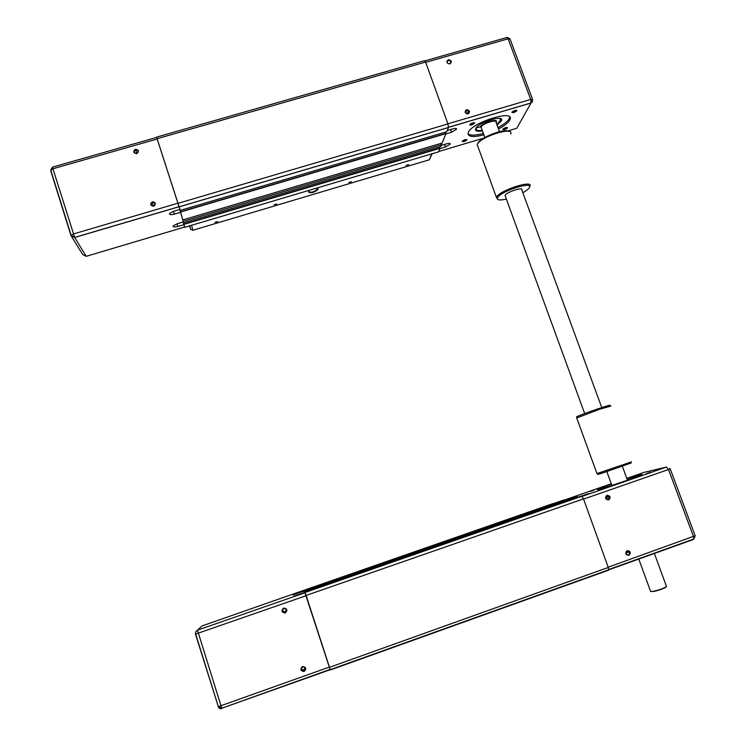 <?xml version="1.0" encoding="UTF-8"?>
<svg xmlns="http://www.w3.org/2000/svg" width="746" height="746" viewBox="0 0 746 746"><rect width="100%" height="100%" fill="white"/><g stroke="black" fill="none" stroke-linecap="round" stroke-linejoin="round"><path stroke-width="1.12" d="M71.709 236.79L82.75 254.591L86.21 256.326L184.616 227.054L183.115 222L184.579 227.073M439.534 146.906L440 148.323L183.917 224.378L440 148.323L438.583 151.83L184.7 227.334M183.068 221.198L183.227 221.963M156.557 137.115L180.234 210.381L446.742 131.716L448.477 127.445L447.954 123.939L425.593 62.049L424.334 60.724L156.585 137.105L179.954 209.374L173.548 211.267L169.519 213.477C169.183 214.773 170.797 214.988 174.359 214.13L180.709 212.256L179.786 209.43L182.686 219.725M180.234 210.381L179.907 209.393M445.465 132.098L445.968 133.618L442.136 143.055L182.751 219.939M440.933 143.409L441.436 144.789L183.134 221.403M441.436 144.789L440.718 146.552L183.525 222.886M137.506 152.967L135.819 153.471M136.788 153.676C133.301 153.051 132.825 151.569 135.352 149.219C138.831 149.843 139.316 151.326 136.788 153.676M136.704 153.415C138.765 151.578 138.411 150.366 135.641 149.787C133.469 151.606 133.804 152.818 136.63 153.434L136.704 153.415M154.786 205.206L152.38 205.933M153.788 206.269C150.282 205.654 149.797 204.143 152.333 201.756C155.83 202.371 156.315 203.882 153.788 206.269M153.695 205.98L153.965 205.887C155.727 203.705 155.168 202.548 152.277 202.427C150.487 204.432 150.962 205.616 153.695 205.98M183.973 224.621L177.846 226.448C174.452 227.278 172.895 227.101 173.184 225.917L177.091 223.781L183.264 221.954L180.709 212.256M482.177 130.289C477.319 130.998 475.323 130.224 476.19 127.967L476.433 127.557M499.344 118.381L500.874 120.199L496.808 124.442M447.218 130.531L453.018 128.825C455.554 128.163 456.729 128.312 456.561 129.272L451.591 132.238L445.838 133.935M441.175 145.433L446.779 143.773C449.223 143.129 450.37 143.251 450.22 144.137L445.446 146.953L439.888 148.613M441.362 144.593L441.968 143.101M474.726 123.174C473.524 122.363 471.836 122.885 469.672 124.741C470.875 125.44 472.554 124.927 474.708 123.202L474.726 123.174M507.597 127.808L507.606 127.78C506.441 127.072 504.828 127.594 502.767 129.356C503.951 129.935 505.564 129.422 507.597 127.808L503.046 128.937M483.846 134.849C472.684 137.637 467.481 136.891 468.236 132.629C471.174 122.633 514.908 108.897 510.022 119.472L509.704 120.153C508.091 122.913 504.352 125.86 498.487 129.011M467.015 139.856C465.84 139.138 464.217 139.642 462.156 141.367C463.322 142.001 464.935 141.507 466.996 139.884L462.427 140.975M516.866 110.734L516.875 110.706C515.682 109.914 514.003 110.464 511.849 112.338C513.062 112.991 514.74 112.45 516.866 110.734M466.595 110.268L468.553 110.781C469.346 113.401 468.432 114.175 465.802 113.112L466.595 110.268M449.651 63.736C447.693 63.764 446.938 62.878 447.386 61.088C449.857 59.811 450.892 60.519 450.491 63.214L449.651 63.736M501.424 119.295L496.817 124.442M482.177 130.298C478.587 130.923 476.358 130.718 475.482 129.664M475.678 128.704L476.582 130.037M516.335 110.184L512.129 111.909M474.167 122.642L469.952 124.321M466.52 109.671C464.245 111.928 464.767 113.364 468.087 113.97C470.362 111.723 469.84 110.287 466.52 109.671M497.974 127.613C503.83 124.461 507.569 121.505 509.182 118.745L509.686 117.066M467.994 133.739C470.194 135.669 475.314 135.576 483.333 133.459M497.032 125.048L501.526 120.684C504.529 114.194 478.083 122.335 475.706 128.648L475.622 128.844C475.071 131.035 477.328 131.725 482.401 130.895M449.866 63.96C452.141 61.741 451.619 60.323 448.318 59.708C446.052 61.918 446.565 63.335 449.866 63.96M500.706 120.675L500.603 118.689M475.706 128.657L476.89 130.196M482.093 125.058L484.07 124.405M491.623 121.384L493.507 120.488M476.088 128.004L481.44 126.522M494.934 121.122L495.81 120.684M468.926 112.851L467.35 113.812M481.412 125.645L482.951 125.141M492.92 121.15L494.402 120.451M309.058 190.351L190.51 225.609M432.438 153.657L317.563 187.815M317.47 187.843L317.181 189.54C313.749 192.03 311.007 192.748 308.956 191.694L309.086 190.342M308.816 190.799L308.676 192.216C310.933 193.373 313.945 192.589 317.721 189.848L318.038 188.057M406.057 165.388L408.677 164.633L406.057 165.388M348.876 182.425L351.525 181.688L348.876 182.425M274.127 204.693L276.822 203.984L274.127 204.693M215.016 222.299L217.739 221.609L215.016 222.299M304.853 592.473L330.077 669.414M305.161 592.716L197.466 630.165L195.583 631.918L195.461 634.119L306.186 595.681L304.9 592.455L293.821 596.194L304.76 592.501L303.911 591.485M306.186 595.681L330.264 669.684L221.749 708.252L197.466 630.165L202.035 625.941L303.128 590.562L303.566 591.317M563.594 500.072L566.335 499.661M303.547 590.972L568.853 498.971L303.697 591.112M568.853 498.971L577.236 496.127M581.097 496.416L588.557 493.647L577.264 497.395L570.149 498.701L303.836 591.252M303.202 590.795L293.001 594.879L303.697 591.27L304.75 592.156L581.703 496.286L583.484 498.887L608.27 567.464L608.428 570.242L330.375 669.955M282.361 610.732L284.981 612.074L286.371 609.687M285.242 612.998C281.596 612.438 281.065 610.778 283.639 608.046C287.285 608.605 287.816 610.265 285.242 612.998M285.084 612.503L286.436 611.058C285.849 608.065 284.524 607.692 282.445 609.93C282.305 611.869 283.191 612.727 285.084 612.503M301.235 669.078L303.725 670.067L305.142 667.847M304.154 671.512C300.489 670.952 299.948 669.274 302.531 666.486C306.196 667.045 306.737 668.724 304.154 671.512M303.986 670.98L305.366 669.395C304.62 666.411 303.258 666.103 301.291 668.5C301.244 670.402 302.139 671.232 303.986 670.98M654.27 553.187L666.327 586.03L665.936 586.981C663.101 588.519 659.222 589.89 654.279 591.112L650.782 591.597L650.475 591.056M567.594 499.233L577.208 496.053M606.666 499.298L606.834 497.433L606.069 496.5M626.519 554.427L626.37 551.648M626.882 552.488L629.307 551.686M629.531 552.003L628.738 552.301M638.679 558.773L650.661 591.587L654.522 591.308C659.296 590.133 663.054 588.799 665.786 587.316L666.504 586.561M627.172 551.089L629.671 552.273C629.456 555.201 628.253 555.686 626.062 553.718L627.172 551.089M608.391 499.54L605.911 498.356C606.125 495.493 607.319 495.018 609.491 496.929L608.391 499.54M627.153 550.623C624.85 553.234 625.428 554.828 628.887 555.388C631.191 552.767 630.612 551.182 627.153 550.623M635.732 475.64L631.47 477.16L635.732 475.64M607.458 487.157L603.122 488.723L607.458 487.157M626.966 478.857L641.103 474.67C649.589 472.796 604.409 488.406 597.975 489.562C595.69 489.88 600.166 488.061 611.403 484.089M650.671 472.134L646.316 473.701L650.671 472.134M594.152 490.085L589.899 491.614L594.152 490.085M608.699 499.979C611.002 497.405 610.433 495.838 606.992 495.269C604.689 497.843 605.258 499.41 608.699 499.979M609.454 496.836L608.839 497.05M607.72 496.538L606.554 496.957M529.035 512.054L531.749 511.122M470.437 532.411L473.104 531.506M393.785 559.052L396.49 558.111M333.108 580.136L335.821 579.194M529.623 186.985L530.201 185.661C531.357 180.327 502.049 189.708 496.995 196.31L496.351 197.205L497.638 199.387M506.375 199.098C498.71 200.721 495.959 199.993 498.104 196.916C502.925 190.659 530.742 181.754 529.641 186.798C529.436 188.318 527.17 190.295 522.834 192.729M478.102 147.065L477.216 144.631C479.669 136.882 514.703 125.832 510.684 134.056M508.903 131.417C504.529 127.855 478.559 138.206 477.654 143.838M576.723 417.974L598.926 409.479L610.909 406.048M606.395 406.878C613.053 404.145 610.368 404.761 598.339 408.724C586.617 412.659 574.019 417.471 576.994 416.855M631.48 461.877L596.959 473.561M602.348 472.554C595.933 474.904 596.11 475.025 602.861 472.917L630.883 463.07M601.761 407.586L521.846 190.025C524.065 186.407 506.45 192.048 505.033 195.415L505.396 196.412M445.931 133.385L180.579 211.752M180.653 211.976L445.968 133.618L180.653 211.985M439.972 148.1L183.852 224.164M425.593 62.049L157.126 138.691M447.954 123.939L178.201 203.294M448.449 127.51L179.292 206.819M174.359 214.13L173.436 211.304M177.846 226.448L176.989 223.809M70.954 235.503L50.672 170.554L52.938 168.764L52.649 167.085L156.651 137.413M178.145 203.154L73.332 233.983L71.001 235.643L74.675 237.489L52.938 168.764L157.219 138.998M86.21 256.326L74.675 237.489L179.236 206.679M481.459 128.312L481.105 127.053C482.531 123.37 497.824 118.679 496.081 122.447L499.466 131.66M496.109 122.381C499.512 117.709 482.242 122.568 480.536 126.764L481.44 128.284M451.591 132.238L450.621 129.534M445.446 146.953L444.541 144.435M438.713 151.503L483.79 138.094M507.737 130.979L516.745 128.293L531.012 103.032L448.495 127.342M532.625 101.531L531.012 103.032L532.663 99.684L530.695 99.442L531.049 102.957L448.514 127.277M447.908 123.799L530.695 99.442L508.119 38.811L425.696 62.347M532.523 99.311L510.124 39.193L508.119 38.811L506.665 37.561L425.015 60.855M316.901 188.011L317.861 189.484M308.956 191.694L308.676 192.216M431.552 154.291L429.416 159.756L192.813 230.281L191.694 225.637M432.139 153.984L429.192 159.831M192.813 230.281L190.575 229.162L189.512 225.898M189.754 225.833L190.575 229.162M563.64 500.053L303.128 590.562M566.233 499.512L303.408 590.841M577.152 497.237L304.592 591.998M581.703 496.286L305.086 592.483M583.484 498.887L306.112 595.448M608.27 567.464L329.555 667.306M218.112 706.639C218.858 708.327 220.126 708.961 221.916 708.532M329.462 667.036L218.336 706.658L195.461 634.137M200.282 627.563L202.054 625.941M608.717 569.841L693.482 539.451L695.216 535.88M608.177 567.202L695.16 535.768L670.234 468.88M583.558 499.102L668.519 469.523L693.51 536.635L693.883 538.985L608.736 569.506M582.057 496.416L666.523 467.043L668.519 469.523L670.216 468.833L669.88 468.339M626.789 478.363L643.882 472.423L666.523 467.043M565.44 499.68L611.282 483.753M644.376 472.311L643.826 472.442M552.441 503.764L552.907 503.662M309.077 588.491L552.469 503.755M448.477 127.445L179.273 206.763M136.714 153.005L135.641 149.787M153.228 205.243L152.277 202.427M52.509 167.104L50.719 170.041L71.066 235.195L74.637 237.433L179.226 206.614M496.146 121.952L496.277 121.617C497.265 120.46 494.934 120.395 489.301 121.43C482.149 124.908 479.342 126.587 480.881 126.466L484.807 137.488M456.31 128.573L456.561 129.272M449.997 143.512L450.22 144.137M467.229 113.812L468.553 110.781M447.386 61.088L447.171 61.713M516.307 110.427L516.875 110.706M474.139 122.904L474.708 123.202M510.022 119.472L509.49 118.054M501.526 120.684L501.303 120.078M509.891 38.717L507.308 37.431M317.181 189.54L317.721 189.848M317.227 189.447L316.752 188.057M608.727 569.804L330.291 669.638M305.095 668.491L305.366 669.395M195.583 631.918L195.666 634.1L218.336 706.658L221.749 708.252L330.198 669.376M627.461 480.2L622.388 466.381M611.897 485.432L606.852 471.631M626.827 552.348L629.671 552.273M609.491 496.929L606.834 497.433M529.641 186.798L530.201 185.661M498.104 196.916L496.995 196.31M496.351 197.205L477.216 144.631M576.621 417.685L597.024 473.738M630.771 463.313L631.303 462.138M602.861 472.917L601.919 472.255M584.678 413.545L505.033 195.415"/></g></svg>
